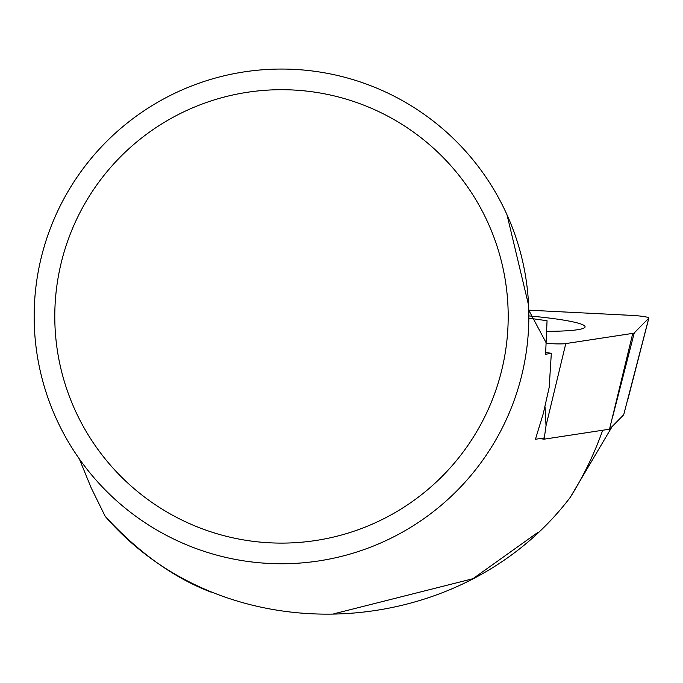 <?xml version="1.0" encoding="UTF-8"?>
<svg xmlns="http://www.w3.org/2000/svg" width="683" height="683" viewBox="0 0 683 683"><rect width="100%" height="100%" fill="white"/><g stroke="black" fill="none" stroke-linecap="round" stroke-linejoin="round"><path stroke-width="1.02" d="M546.434 343.318A16.383 1.631 3.4 0 0 565.789 343.583L632.765 333.372A16.383 1.631 3.4 0 0 634.259 332.911L648.782 318.176A16.383 1.631 3.4 0 0 648.85 318.073A16.383 1.631 3.4 0 0 631.169 315.358L528.77 310.176L546.434 343.318M546.946 331.323A79.356 7.906 3.4 0 0 585.083 326.901A79.356 7.906 3.4 0 0 562.203 319.883A79.356 7.906 3.4 0 0 528.847 315.913M648.782 318.176L623.69 414.812L609.518 429.206L544.129 439.169L539.801 438.614M544.129 439.169L546.033 425.722L545.008 406.82M609.518 429.206L632.765 333.372M602.645 430.384A340.774 340.774 0 0 1 570.203 497.437C458.899 643.821 225.27 655.159 105.199 516.357L91.18 487.85L79.322 458.908M544.308 437.94L535.438 439.254L543.301 413.522L549.2 387.321L551.326 353.265L545.597 354.281L547.049 320.737L528.838 318.15M507.008 214.795L528.591 305.216M545.76 352.539L551.326 353.265M211.184 592.17C174.225 578.151 138.888 552.88 105.199 516.357M570.203 497.437L612.19 426.491M333.765 613.838L472.935 578.714L538.05 532.27M34.15 316.4A247.348 247.348 0 0 1 405.173 102.194A247.348 247.348 0 0 1 405.173 530.614A247.348 247.348 0 0 1 34.15 316.4M54.785 316.4A226.713 226.713 0 0 1 394.851 120.071A226.713 226.713 0 0 1 394.851 512.737A226.713 226.713 0 0 1 54.785 316.4M565.789 343.583L546.033 425.722M634.259 332.911L613.01 415.512M627.532 400.776L648.85 318.073"/></g></svg>
